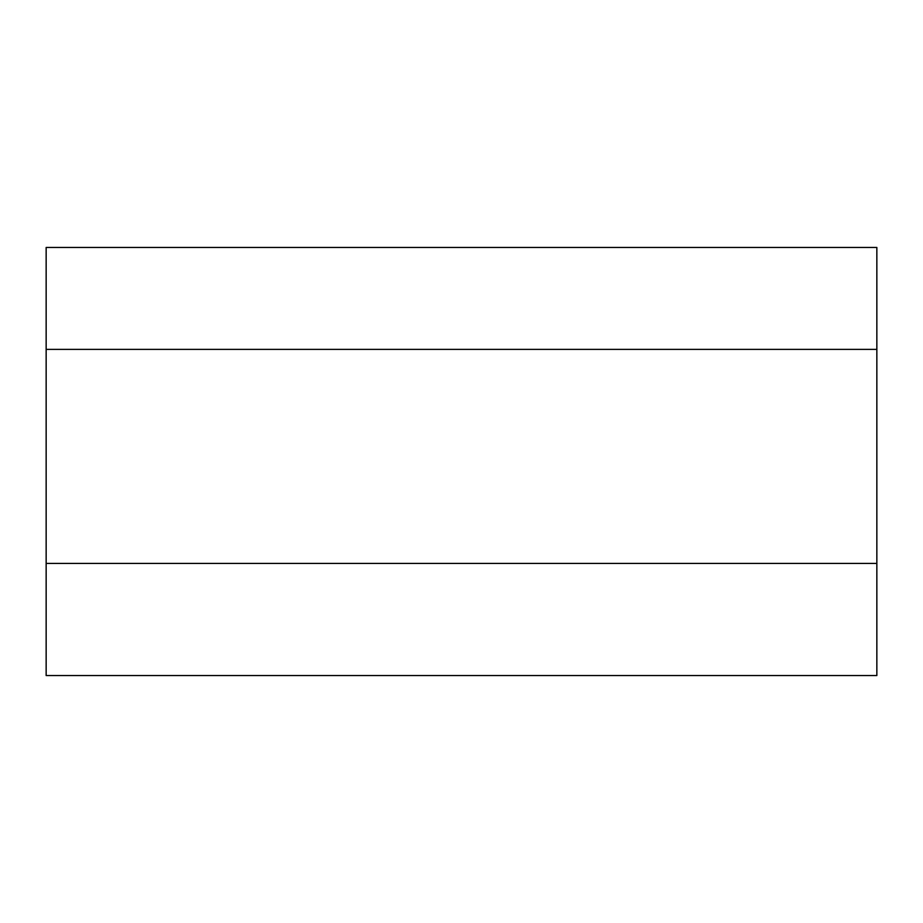 <?xml version="1.0" encoding="UTF-8"?>
<svg xmlns="http://www.w3.org/2000/svg" width="923" height="923" viewBox="0 0 923 923"><rect width="100%" height="100%" fill="white"/><g stroke="black" fill="none" stroke-linecap="round" stroke-linejoin="round"><path stroke-width="1.38" d="M46.15 349.379L46.15 675.544L876.85 675.544L876.85 349.379L46.15 349.379L46.15 247.456L876.85 247.456L876.85 349.379M46.15 563.422L876.85 563.422"/></g></svg>
